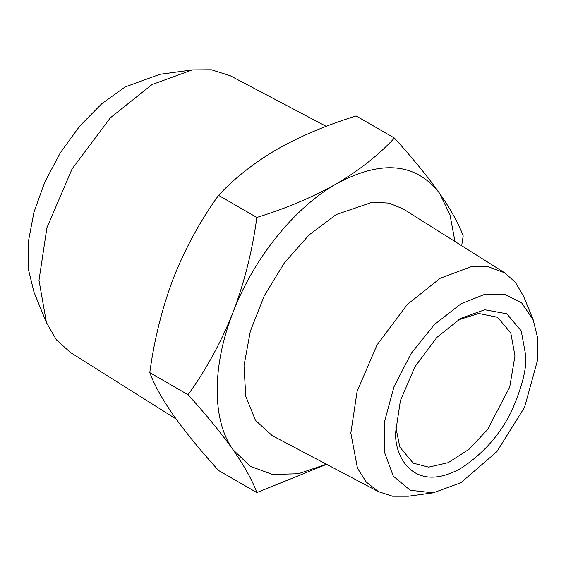 <?xml version="1.0" encoding="UTF-8"?>
<svg xmlns="http://www.w3.org/2000/svg" width="566" height="566" viewBox="0 0 566 566"><rect width="100%" height="100%" fill="white"/><g stroke="black" fill="none" stroke-linecap="round" stroke-linejoin="round"><path stroke-width="0.85" d="M46.426 322.585L34.031 292.261L28.35 269.183L28.3 242.05L33.889 212.434L44.799 182.054L60.385 152.7L79.728 126.091L101.724 103.748L125.079 86.98L159.86 74.309L192.327 69.887L151.999 84.575L110.398 117.756L72.087 168.937L46.921 227.702L38.99 280.319L46.426 322.585L56.359 339.812L70.34 352.427L176.09 419.003M326.214 126.352L230.121 75.674L211.366 69.76L192.327 69.887M395.889 427.648L399.844 447.126L413.279 463.186L428.618 467.134L448.194 462.67L469.044 449.305L487.531 429.594L509.711 387.116L514.961 355.844L510.78 332.942L497.514 317.285L478.687 313.486L458.043 319.995M395.832 430.882C393.221 454.335 412.713 495.144 460.809 468.393C484.185 453.104 501.511 433.096 512.796 408.369C522.326 385.899 526.656 368.388 525.793 355.844L521.229 330.862L506.761 313.776L484.729 309.786L460.809 318.333L436.895 337.407L414.864 366.839L400.395 400.629L395.832 430.882M394.41 138.047L356.12 115.938C326.603 125.072 300.129 136.264 276.703 149.509C253.526 163.22 234.147 178.509 218.561 195.362C200.477 220.436 185.464 247.936 173.536 277.849C162.152 308.003 154.235 339.593 149.785 372.633C154.214 384.703 162.131 398.966 173.536 415.416C185.429 432.12 200.442 450.479 218.561 470.48L256.844 492.583C252.415 480.506 244.498 466.25 233.1 449.8C221.2 433.096 206.187 414.737 188.068 394.735C206.151 369.655 221.165 342.161 233.1 312.241C244.484 282.094 252.401 250.497 256.844 217.464C286.042 208.465 312.517 197.279 336.268 183.9C359.205 170.373 378.59 155.091 394.41 138.047C412.494 158.006 427.507 176.359 439.435 193.112C450.819 209.526 458.736 223.789 463.186 235.895L461.672 245.743M460.809 303.949L434.476 324.481L411.277 353.241L393.978 386.783L384.661 421.104L384.42 452.114L393.292 476.126L410.223 490.269L433.181 492.845L460.809 482.777L496.842 451.71L524.59 407.244L537.7 359.587L537.665 338.029L533.151 319.698L521.682 302.944L504.723 294.362L483.803 294.709L460.809 303.949M326.617 464.339L256.844 492.583M218.561 195.362L256.844 217.464M149.785 372.633L188.068 394.735M433.181 492.845L408.298 496.233L392.578 496.24L378.413 491.656L366.209 482.02L357.457 468.202L350.828 433.032L357.104 391.439L376.998 344.977L407.287 304.515L440.178 278.281L470.686 266.869L487.906 266.678L504.738 272.854L515.407 282.356L523.642 296.45L533.151 319.691M454.986 241.533L449.963 214.74L439.435 193.112C415.649 162.711 381.265 159.633 336.268 183.9C294.504 207.573 253.653 258.393 233.1 312.241C211.889 366.032 211.889 420.503 233.1 449.8L250.299 466.32L272.479 474.464L298.353 473.756L326.412 464.233M378.413 491.656L272.253 435.671L255.464 420.319L245.764 396.306L244.003 365.714L250.335 331.252L264.209 295.919L284.401 262.836L309.142 234.883L336.268 214.535L372.647 202.133L388.976 203.123L403.169 208.918L504.738 272.854"/></g></svg>
